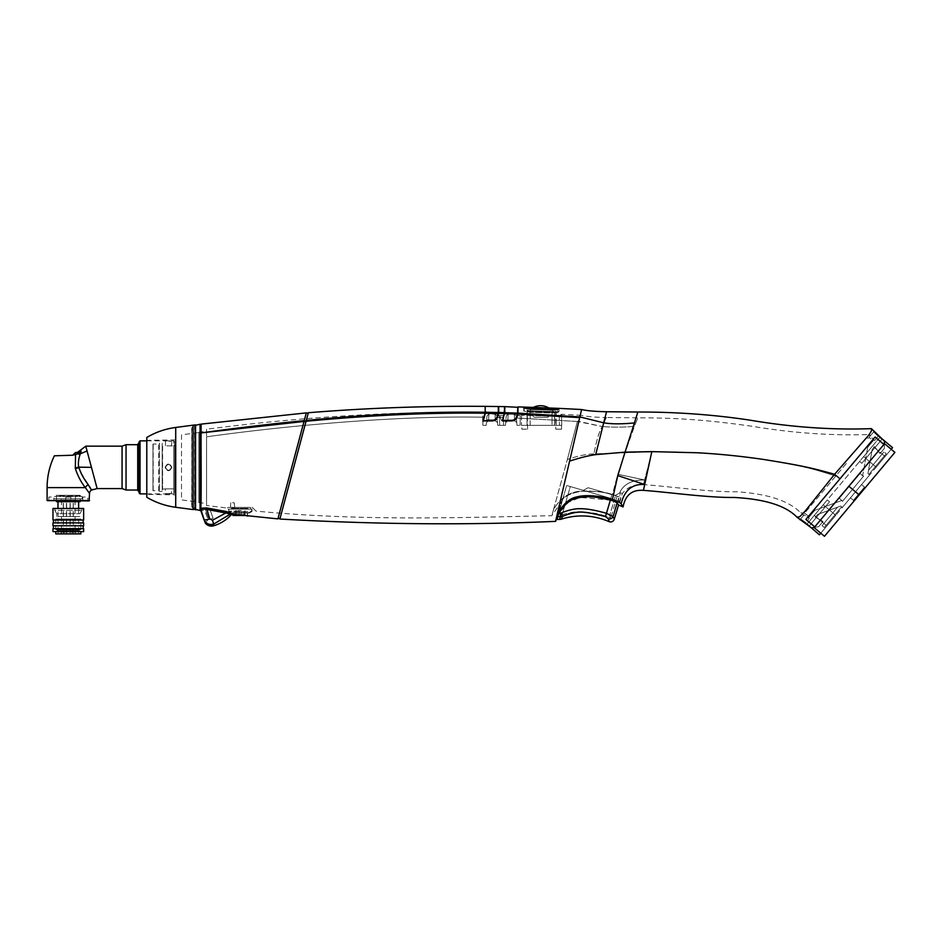 <?xml version="1.0" encoding="UTF-8"?>
<svg xmlns="http://www.w3.org/2000/svg" width="942" height="942" viewBox="0 0 942 942"><rect width="100%" height="100%" fill="white"/><g stroke="black" fill="none" stroke-linecap="round" stroke-linejoin="round"><path stroke-width="0.71" stroke-dasharray="4.71 3.53" d="M516.97 415.575L516.769 416.34C515.78 418.966 514.038 420.309 511.553 420.344L502.863 420.356L504.877 412.62L502.84 420.897L501.497 420.509L502.439 420.509L504.476 412.949L504.865 406.826M517.97 413.35L517.97 407.297L517.111 416.611C516.086 419.39 514.226 420.827 511.518 420.897L508.645 420.897M513.602 420.509L515.203 419.579L511.518 420.897L516.522 418.024L517.97 413.397L517.111 416.611L517.97 413.397L517.97 415.693L517.97 413.397L517.111 416.611C516.086 419.402 514.214 420.838 511.518 420.897L502.345 420.897L511.518 420.897L502.345 420.897L503.64 416.046M503.593 420.897L502.475 420.415L503.735 415.693L499.649 415.693L501.497 420.509L502.463 420.509L501.497 420.509L499.649 415.693L498.695 415.693L498.506 413.467L504.288 413.62M517.605 411.807L517.158 414.869M504.865 412.69L517.57 413.114L517.723 414.303L504.264 413.703M517.794 414.044L579.719 417.6L555.568 521.362M498.553 413.314L497.67 416.611C496.646 419.39 494.785 420.827 492.077 420.897L482.952 420.897L485 413.232C430.6 412.455 370.96 415.139 306.056 421.274L279.868 519.03M308.352 412.726L306.056 421.274M485.189 412.325L485.189 412.255C429.234 411.466 369.605 414.197 306.28 420.438L293.88 466.737M306.762 418.648L306.162 420.897L303.948 421.71L305.997 421.521M485.189 410.759L485.189 406.367M487.673 412.29L485.189 412.408M485 413.232L482.952 420.897L492.077 420.897C494.785 420.815 496.658 419.39 497.67 416.611L498.695 412.525L504.476 412.937L504.476 411.937M485.577 412.255L485.377 413.232L498.082 413.467L498.318 412.219M483.47 420.356L492.101 420.356C494.597 420.309 496.34 418.966 497.317 416.34L498.082 413.467L497.305 417.577L495.633 419.673M485.189 412.149C392.155 411.395 299.273 417.094 206.569 429.234L206.569 436.829C287.911 425.407 399.373 415.422 483.929 417.235L482.681 420.509L482.775 415.693L484.341 415.693L482.952 420.897L492.077 420.897L497.364 417.471L503.228 417.612L502.581 420.791M489.216 420.897L492.077 420.897C494.927 420.756 496.787 419.32 497.67 416.611L498.577 413.197M498.318 408.298L498.695 412.784M498.695 406.532L498.695 412.525M498.695 406.909L498.695 411.548M504.476 412.678L504.476 406.626M504.865 408.251L504.865 407.015M517.605 408.875L517.605 410.406M517.829 413.915L517.97 413.138L579.883 416.929L603.692 422.805L595.697 454.621L625.041 452.16L617.787 475.592L612.43 499.448C606.954 497.282 587.667 493.808 577.022 496.893C567.814 498.283 560.149 508.15 556.816 515.992M517.97 406.92L517.97 413.138M513.154 420.662L511.883 420.886M514.685 420.897L507.762 420.897L507.844 419.932C508.28 412.466 508.28 412.466 507.844 419.932C508.28 412.466 508.28 412.466 507.844 419.932L505.925 419.767L505.677 422.664L507.597 420.897L505.677 422.664L505.442 425.337L497.729 425.337L505.442 425.337L505.925 419.767C506.36 414.786 506.36 414.786 505.925 419.767L507.844 419.932L507.762 420.897L514.685 420.897L514.603 419.932C514.167 412.466 514.167 412.466 514.603 419.932C514.167 412.466 514.167 412.466 514.603 419.932L516.522 419.767C516.086 414.786 516.086 414.786 516.522 419.767L516.769 422.664L514.85 420.897L516.769 422.664L516.522 419.767L514.603 419.932L514.685 420.897M502.993 418.472L503.228 417.612L497.529 417.047M497.176 417.848L496.057 419.308M492.478 420.886L494.727 420.262M493.443 420.733L492.819 420.85M206.569 429.234L206.569 505.501L227.493 508.068L228.164 507.408L252.268 507.408L255.965 511.106C362.152 521.162 456.481 517.664 551.824 515.698L561.55 501.544M553.437 509.905L551.824 515.698L553.437 509.905C559.595 498.636 568.45 492.395 580.001 491.182L599.383 491.583L612.453 494.444L617.752 474.273L625.088 452.737L617.752 474.273L612.453 494.444L615.244 495.433L612.041 494.397C608.155 492.796 599.901 491.642 587.255 490.935C575.715 491.359 567.308 494.338 562.033 499.884L557.205 516.44L562.033 499.884C567.308 494.338 575.715 491.359 587.255 490.935C599.901 491.642 608.155 492.796 612.041 494.397L599.383 491.583L580.001 491.182C568.45 492.395 559.595 498.636 553.437 509.905L567.355 459.543L553.437 509.905M516.758 417.577L517.111 416.611L516.522 418.024L577.375 421.474L567.355 459.543L577.375 421.474L602.279 426.538C599.124 431.707 596.357 440.821 593.99 453.891C596.357 440.821 599.124 431.707 602.279 426.538L578.211 421.262L580.708 415.269L561.55 414.28L559.301 415.763L554.473 416.352L521.621 415.222L521.668 412.796L517.97 412.702M515.663 419.155L511.518 420.897C514.367 420.756 516.228 419.32 517.111 416.611L516.157 418.578M513.767 420.438L513.084 420.685M512.837 420.744L512.224 420.85M503.888 415.128L502.475 420.415M497.164 417.859L496.705 418.589M496.434 418.919L495.763 419.567M495.504 419.779L494.797 420.214M493.278 420.768L492.395 420.886M495.574 420.897L492.077 420.897L495.574 420.897L497.494 422.664L495.574 420.897M483.046 420.509L482.775 425.337L486.154 425.337L486.39 422.664L488.309 420.897L486.39 422.664L488.309 420.897L486.39 422.664L486.649 419.767C487.085 414.786 487.085 414.786 486.649 419.767L495.315 419.932L495.398 420.897L488.486 420.897L488.568 419.932C489.004 412.466 489.004 412.466 488.568 419.932C489.004 412.466 489.004 412.466 488.568 419.932L488.486 420.897L495.398 420.897L495.315 419.932C494.88 412.466 494.88 412.466 495.315 419.932C494.88 412.466 494.88 412.466 495.315 419.932L486.649 419.767L486.154 425.337L482.775 425.337L482.775 415.693L484.341 415.693L483.187 420.791M504.476 412.408L498.695 412.313M497.729 425.337L497.235 419.767C496.799 414.786 496.799 414.786 497.235 419.767L497.729 425.337M498.671 412.867L498.695 415.693L499.649 415.693L501.497 420.509L499.649 415.693L503.735 415.693M206.569 505.501L206.569 436.829C287.911 425.407 399.373 415.422 483.929 417.235L485.189 412.514M227.493 508.068L228.164 507.408L252.268 507.408L255.965 511.106M516.522 418.024L577.375 421.474L578.211 421.262L580.708 415.269C587.007 416.611 595.568 417.353 606.401 417.518L602.279 426.538L606.401 417.518L637.816 417.812L634.437 426.326C624.099 427.338 613.383 427.421 602.279 426.538C613.383 427.421 624.099 427.338 634.437 426.326L637.816 417.812C680.501 417.812 711.398 420.521 752.375 426.314C792.387 433.037 831.386 435.781 869.395 434.509L870.62 435.545L870.161 436.099L870.62 435.545M484.8 413.997L485.377 413.232M206.569 431.177L206.569 503.57L206.569 431.177L198.856 432.19L198.856 502.545L206.569 503.57M198.856 432.19L198.856 502.545M198.856 432.555L198.856 502.18L198.856 432.555L181.5 434.839L181.5 499.896L198.856 502.18M181.5 434.839L181.5 499.896M499.649 425.337L503.511 425.337L499.649 425.337L499.484 415.693L503.676 415.693L499.484 415.693L499.649 425.337M505.677 422.664L507.597 420.897L505.677 422.664M520.114 425.337L520.29 415.693L517.97 415.693L520.29 415.693L520.114 425.337L517.005 425.337L516.769 422.664L514.85 420.897L516.769 422.664L517.005 425.337L520.114 425.337M516.887 417.271L515.086 419.673M594.002 453.903C586.242 454.091 577.364 455.975 567.355 459.543C577.364 455.975 586.242 454.091 594.002 453.903L625.088 452.737L634.437 426.326L625.088 452.737L594.002 453.903M521.668 412.796L521.621 415.222L554.473 416.352L559.301 415.763L561.55 414.28L561.738 425.337L521.444 425.337L561.738 425.337L561.55 414.28L561.738 425.337M521.621 415.222L521.444 425.337L521.621 415.222M527.037 425.337L521.833 425.337L527.037 425.337L527.037 410.076L527.037 425.337L527.037 410.076L527.037 410.995L530.169 411.524L527.037 410.995L527.037 425.337L527.037 410.076L527.037 425.337L527.037 410.076L527.037 425.337L552.059 425.337L552.059 412.207L530.169 411.524L554.567 411.995L552.059 412.207L552.059 425.337L561.55 425.337L556.133 425.337L556.133 411.148L554.567 411.995L555.768 411.124L556.133 425.337L527.037 425.337M521.833 429.187L527.614 429.187L521.833 429.187L521.833 425.337M527.614 429.187L527.19 410.076L534.361 417.33L547.855 417.33L554.143 411.053C555.509 411.866 527.885 411.006 527.19 410.076C527.885 411.006 555.509 411.854 554.143 411.053L555.768 411.124L555.768 429.187L561.55 429.187L555.768 429.187M561.55 429.187L561.55 425.337M534.361 417.33L547.855 417.33M873.882 431.66L870.161 436.099L873.941 439.855L867.664 447.332L873.941 439.855L867.664 447.332L862.695 475.463L867.664 447.332L862.695 475.463L863.578 476.193L862.695 475.463L863.578 476.193L842.501 501.309L863.449 476.346L860.058 473.496L839.228 498.306L842.631 501.156L863.449 476.346L842.631 501.156L839.228 498.306L842.631 501.156L863.578 476.193L842.501 501.309L841.63 500.567L814.783 510.34L841.63 500.567L842.501 501.309L841.63 500.567L814.783 510.34L809.26 516.923L804.951 513.296L809.26 516.923L808.507 517.817L814.783 510.34L808.507 517.817L814.783 510.34L841.63 500.567L842.631 501.156L863.578 476.193L862.695 475.463L867.664 447.332L873.175 440.75L869.548 437.712L869.395 434.509L869.548 437.712L867.5 438.218L869.548 437.712L873.175 440.75L873.941 439.843L870.161 436.099L874.341 431.118M846.293 463.499L804.868 512.86L846.293 463.499M651.946 451.901C678.676 451.395 724.433 453.29 767.954 460.238C808.589 467.02 813.947 469.352 835.684 476.004C813.947 469.352 808.589 467.02 767.954 460.238C724.433 453.29 678.676 451.395 651.946 451.901L625.088 452.737L651.946 451.901L644.599 479.949L617.752 474.273L644.599 479.949C631.729 479.914 623.38 484.27 619.565 493.019C623.38 484.27 631.729 479.914 644.599 479.949L651.946 451.901M619.577 493.019L615.244 495.433L619.577 493.019M610.381 500.072L612.041 494.397L610.381 500.072L611.959 494.68L588.079 487.72L583.298 490.335L566.637 485.483L558.688 513.673L568.391 502.263L580.166 497.447L610.381 500.072C614.054 501.12 616.398 502.227 617.434 503.405L618.929 505.218L622.391 493.361C627.937 486.837 634.943 483.917 643.433 484.588C670.751 486.614 708.419 491.995 736.585 491.795C767.471 493.726 788.843 500.732 800.688 512.789L803.691 515.309L804.162 514.756L803.691 515.309M623.062 506.902L621.131 503.888C620.378 502.663 617.481 501.179 612.43 499.448M643.421 490.37L644.599 484.494C632.235 483.764 624.416 490.229 621.131 503.888M581.603 409.523L579.883 416.929M606.542 411.736L603.692 422.805C611.276 424.112 621.52 424.159 634.425 422.923L625.041 452.16L651.817 451.618L697.21 452.761C718.711 453.914 740.848 456.152 763.632 459.46C804.315 466.007 812.97 468.304 834.588 474.285L805.492 510.67C796.873 520.302 799.334 515.945 797.132 517.24L797.026 517.264M523.752 407.968L524.141 411.089L530.405 412.219L552.353 412.937L559.43 411.477L557.758 412.478L552.389 413.02L530.44 412.29L523.752 411.077L523.752 410.159L523.752 411.077L530.44 412.29L557.758 412.478L559.43 411.477L559.43 408.392L557.758 409.346L552.389 409.864L530.44 409.146L523.752 407.968L523.752 411.077L523.752 407.968M557.122 409.429L559.042 408.369L559.042 411.454L557.381 412.443L552.353 412.937L530.405 412.219L524.141 411.089L524.141 410.17M524.141 408.263L524.141 411.089M524.141 407.98L530.405 409.075L530.405 412.219L530.405 409.146M552.389 409.864L552.389 413.02L552.353 409.794L557.099 409.44M546.996 408.004L545.359 408.039M544.217 408.039L541.414 407.98M539.919 407.921L533.408 407.368M532.43 407.945L552.613 408.216L529.545 407.403L532.43 407.945L532.466 408.887L552.389 409.181L532.466 408.887M533.596 407.839L533.561 408.781M552.613 408.216L552.389 409.181M550.846 408.11L550.929 409.087M534.75 407.745L534.514 408.71M535.904 407.674L535.609 408.64M529.545 407.403L529.851 408.381M531.382 407.38L531.3 408.357L552.377 409.24L531.3 408.357M529.616 407.356L529.84 408.333M547.479 408.239L547.714 409.228M546.313 408.074L546.619 409.063M552.683 408.263L552.377 409.24M549.787 408.663L549.763 409.593M548.633 408.439L548.668 409.381M651.817 451.618L644.599 484.494L617.787 475.592M839.981 478.819L805.893 519.442L814.759 526.872L883.937 444.424L875.071 436.994L839.981 478.819L834.588 474.285L867.994 436.064C874.023 428.08 870.42 430.659 871.385 428.634M637.84 412.019L634.425 422.923M848.848 486.249L859.186 494.927L894.9 452.36L884.408 443.552L884.408 441.068L878.403 436.028L874.671 440.467L873.929 439.855L874.671 440.467L878.403 436.028M884.408 441.068L884.408 448.368L884.408 443.552L884.408 448.368L880.063 453.538L874.506 446.673L872.186 449.44L867.923 473.555L869.631 474.98L842.36 507.479L840.664 506.054L817.644 514.426L815.325 517.193L823.049 521.479L815.325 517.193L823.049 521.479L815.325 517.193L817.644 514.426L815.325 517.193L817.644 514.426L837.579 507.173L822.06 525.66L837.579 507.173L822.06 525.66L837.579 507.173L840.664 506.054L817.644 514.426L840.664 506.054L842.36 507.479L840.664 506.054L841.618 506.855L824.285 527.52L841.618 506.855L824.285 527.52L822.06 525.66L824.285 527.52L841.618 506.855L842.36 507.479L869.631 474.98L842.36 507.479L869.631 474.98L867.923 473.555L872.186 449.44L874.506 446.673L872.186 449.44L874.506 446.673L880.063 453.538L874.506 446.673L880.063 453.538L884.408 448.368L884.408 441.068M859.186 494.927L824.474 536.292L813.982 527.485L811.533 527.92L818.716 526.649L823.049 521.479L818.716 526.649L823.049 521.479L818.716 526.649L811.533 527.92L805.528 522.881L809.249 518.441L804.162 514.756L800.429 519.195L804.162 514.756L808.519 517.829L809.249 518.441L805.528 522.881M863.449 476.346L860.058 473.496L839.228 498.306L842.631 501.156L863.449 476.346L860.058 473.496L839.228 498.306L860.058 473.496L863.449 476.346M879.875 437.265L827.323 499.896L829.537 501.756L809.084 526.131L819.434 534.809L892.557 447.65L882.218 438.984L861.765 463.346L882.218 438.984L880.005 437.123L859.551 461.486L861.765 463.346L882.089 439.125M809.084 526.131L829.537 501.756L809.084 526.131L806.87 524.27L823.237 504.771L835.789 515.309L826.864 525.942L814.312 515.404L823.237 504.771L835.789 515.309L819.434 534.809L806.87 524.27L814.312 515.404L826.864 525.942L819.434 534.809L806.87 524.27L827.323 499.896L829.537 501.756L809.213 525.977M882.218 438.984L861.765 463.346L859.551 461.486L861.765 463.346L859.551 461.486L807 524.117M880.005 437.123L863.637 456.623L876.201 467.15L885.115 456.517L872.563 445.978L863.637 456.623L876.201 467.15L892.557 447.65L885.115 456.517L872.563 445.978L880.005 437.123L892.557 447.65L880.005 437.123M827.323 499.896L829.537 501.756L827.323 499.896M820.776 533.196L891.203 449.263M850.414 497.871L861.565 484.577L850.414 497.871L861.565 484.577L850.414 497.871L853.417 500.308L864.485 487.108L853.417 500.308L864.485 487.108L853.417 500.308L850.414 497.871M861.565 484.577L864.485 487.108L861.565 484.577M804.951 513.296L800.853 512.813L804.951 513.296M643.433 484.588L644.599 479.949L643.433 484.588M622.391 493.361L620.495 492.878L622.391 493.361M875.071 436.994L805.893 519.442L875.024 437.053M814.759 526.872L883.937 444.424L814.759 526.872M824.474 536.292L894.9 452.36L824.474 536.292M868.889 474.356L869.631 474.98L868.889 474.356L886.234 453.691L884.008 451.83L868.5 470.329L872.186 449.44L868.5 470.329L884.008 451.83L886.234 453.691L868.889 474.356L867.923 473.555L868.5 470.329L884.008 451.83L868.5 470.329L867.923 473.555L868.889 474.356L886.234 453.691L868.889 474.356M813.982 527.485L818.716 526.649L813.982 527.485M880.063 453.538L884.408 448.368L880.063 453.538M503.511 425.337L503.676 415.693L503.511 425.337M250.525 507.408L229.895 507.408L250.525 507.408L250.525 509.139L229.895 509.139L229.895 507.408M250.525 509.139L229.895 509.139M230.861 509.139L248.311 509.139L230.861 509.139L247.923 508.751L231.155 508.751L232.215 507.785L230.861 509.139M232.121 508.362L247.923 508.362L232.121 508.362M232.497 502.781L234.24 502.781L232.497 502.781M498.636 412.973L489.958 412.337M489.64 412.325L488.992 412.313M304.113 421.098L293.28 461.521M303.948 421.71L298.002 443.906M297.978 443.965L296.306 450.229M295.505 453.208L294.74 456.046M201.117 424.112L201.093 432.92L304.007 421.463L277.914 518.877M304.007 421.463L306.315 412.89M200.776 424.489L201.093 432.92C200.952 451.854 201.541 499.99 200.776 508.221L200.776 498.754M232.615 514.473L226.48 511.565L206.534 507.915L200.776 508.221L205.238 522.998L208.83 518.842L205.862 510.694L204.956 511.023L207.923 519.172L204.956 511.023L200.776 509.905M233.074 512.613L249.112 512.613L233.074 512.613L233.074 514.497L247.346 515.498L233.074 515.498M247.534 516.075L247.534 512.99L232.886 512.99L232.886 514.497M247.534 512.99L232.886 512.99M231.073 512.99L249.347 512.99L231.073 512.99L228.447 511.482L228.447 509.139L251.973 509.139L228.447 509.139M249.347 512.99L251.973 511.482L228.447 511.482L251.973 511.482L251.973 509.139M240.21 509.139L228.835 509.139L240.21 509.139M240.21 511.176L228.835 511.176L240.21 511.176M240.21 512.613L247.346 512.613L240.21 512.613M236.36 515.498L236.36 514.532L239.244 514.532L238.279 515.498L239.244 514.532L234.428 515.498L238.279 515.498L239.244 514.532L241.176 514.532L242.141 515.498L238.279 515.498L245.992 515.498L244.072 515.498L244.072 514.532L245.038 514.532L241.176 514.532L241.176 510.682L236.36 510.682L241.176 510.682L241.176 514.532L244.072 514.532L244.072 510.682L245.038 510.682L244.072 510.682L244.072 515.498M242.141 515.498L241.176 514.532L242.141 515.498L241.176 514.532L239.244 514.532L239.244 510.682L239.244 514.532L239.244 510.682L239.244 514.532L238.279 515.498M241.176 514.532L241.176 510.682L241.176 514.532M236.36 510.682L235.394 510.682L236.36 510.682L236.36 514.532L236.36 510.682M231.85 513.555A1.931 1.86 143 0 0 230.366 514.061L206.345 509.363C203.201 508.821 201.458 509.222 201.117 510.588M230.978 515.074L230.366 514.061L213.752 524.07C209.348 525.224 206.062 523.74 203.931 519.595A5.782 1.331 159.9 0 0 209.725 518.807L212.445 520.255L213.599 525.801M226.48 511.565L225.833 512.966L212.445 520.267M206.534 507.915L209.725 518.807M200.776 510.482L200.776 502.804M200.776 505.854L200.776 507.067M200.776 497.176L200.776 509.151M208.83 518.842L205.862 510.694M209.124 519.654L205.556 509.869L209.548 508.421L213.104 518.206L209.124 519.654L205.556 509.869L209.548 508.421L213.104 518.206L209.124 519.654M201.093 432.92C235.924 428.057 270.307 423.971 304.231 420.638M200.281 426.161L200.728 509.139L200.281 426.161M200.728 509.916L200.728 424.818M195.041 509.316L195.041 425.419M195.041 508.539L195.041 426.196L195.041 508.539L195.7 507.973L195.7 426.773L195.7 507.973L195.7 426.773L195.041 426.196M195.041 426.432L195.653 426.773L195.653 507.962L195.041 508.303M194.994 509.151L193.404 509.222L192.863 507.785L195.018 508.362L194.994 426.196M194.994 508.492L194.994 425.36M193.063 426.043L192.863 507.785A1.448 1.448 0 0 0 191.815 507.09L191.638 427.668A1.637 1.637 0 0 0 193.063 426.043L193.063 508.904M193.063 425.172L193.063 509.563M146.787 437.477L146.787 497.258M146.787 440.373L146.787 494.362L146.787 440.373L175.718 439.867L175.718 494.868L146.787 494.362M175.718 433.155L175.718 501.591L175.718 433.155A3.862 3.862 0 0 1 175.907 431.942L175.907 502.793L175.907 431.942M175.718 494.868L175.718 439.867M175.718 501.591A3.862 3.862 0 0 0 175.907 502.793M193.063 426.22L193.063 508.35L193.063 426.22A1.448 1.448 0 0 1 191.815 427.644L191.638 507.067A1.637 1.637 0 0 1 193.063 508.692M561.491 519.113L562.421 516.404L561.079 513.001C568.32 510.128 574.208 508.727 578.753 508.774C584.782 508.327 594.037 509.846 606.518 513.331L611.959 494.68L588.079 487.72L583.298 490.335L566.637 485.483L557.817 516.722L565.047 515.38M611.959 494.68L588.079 487.72L583.298 490.335L570.334 486.567L562.857 512.212C576.504 507.397 582.109 506.902 606.554 513.237L611.959 494.68L588.079 487.72L583.298 490.335L570.334 486.567L562.857 512.212C576.504 507.397 582.109 506.902 606.554 513.237L611.959 494.68L620.849 497.27L611.959 494.68M602.091 515.568L605.482 516.581L608.344 518.912A3.862 3.415 157.7 0 0 613.065 516.581L614.29 519.183M608.556 519.56L608.779 520.267M567.414 514.532L569.51 513.849M574.738 512.648L576.48 512.413M577.634 512.307L583.863 512.307M584.829 512.389L595.073 513.873M605.482 516.581L606.518 513.331L613.065 516.581L618.988 496.728L617.917 500.426L619.765 500.967L617.917 500.426L617.116 503.087M559.619 519.431L560.396 513.131L561.079 513.001M609.686 515.557L606.554 513.237L609.686 515.557L610.746 518.124C595.132 511.435 578.906 510.34 562.091 514.85L562.857 512.212L562.091 514.85C564.187 513.908 574.938 511.459 576.951 511.836C582.003 511.365 598.735 513.308 610.746 518.124L609.686 515.557L615.479 495.704L609.686 515.557M79.882 516.534L56.744 516.534L79.882 516.534L79.882 513.708L81.813 510.364L81.813 508.445L54.813 508.445L81.813 508.445M57.992 516.534L78.622 516.534L57.992 516.534L57.992 508.445M56.744 516.534L56.744 513.708L79.882 513.708L56.744 513.708L54.813 510.364L81.813 510.364L54.813 510.364L54.813 508.445M52.976 508.445L83.638 508.445M52.976 520.008L83.638 520.008M53.459 520.008L83.155 520.008L53.459 520.008M53.459 522.904L83.155 522.904L53.459 522.904M83.638 522.904L52.976 522.904M52.976 525.789L83.638 525.789M53.459 525.789L83.155 525.789L53.459 525.789M53.459 528.686L83.155 528.686L53.459 528.686M83.638 528.686L52.976 528.686M52.976 531.582L83.638 531.582M55.778 531.582L80.847 531.582L55.778 531.582M55.778 533.89L80.847 533.89M57.945 533.89L78.681 533.89L57.945 533.89L57.945 531.194L78.681 531.194L78.681 533.89M57.945 531.194L78.681 531.194M57.803 531.194L78.822 531.194L57.803 531.194A0.777 0.777 0 0 1 57.026 530.417L79.587 530.417L57.026 530.417L57.026 529.651L79.587 529.651L79.587 530.417A0.777 0.777 0 0 1 78.822 531.194M57.026 529.651L79.587 529.651M55.778 529.651L80.847 529.651L55.778 529.651L55.778 519.042L80.847 519.042L80.847 529.651M55.778 519.042L80.847 519.042M57.992 519.042L78.622 519.042L57.992 519.042L57.992 529.651L78.622 529.651L57.992 529.651M78.622 519.042L78.622 529.651M59.052 529.651L77.562 529.651L59.052 529.651L59.052 531.959L77.562 531.959L77.562 529.651M59.052 531.959L77.562 531.959M57.992 531.959L78.622 531.959L57.992 531.959L57.992 533.502L78.622 533.502L58.38 533.89L78.245 533.89L78.622 531.959M78.245 533.89L58.38 533.89M68.307 533.89L76.019 533.89L68.307 533.89M73.205 532.677L68.307 531.512L70.214 532.677C71.828 530.558 73.441 530.558 75.066 532.677L74.653 531.512L73.205 532.677L73.205 500.143L75.113 500.143L61.501 500.143L73.205 500.143M75.066 500.143L75.113 532.713M68.307 531.512L66.399 532.677C64.786 530.558 63.173 530.558 61.56 532.677L61.972 531.512L63.279 532.677L68.307 531.512M61.171 500.143L75.442 500.143L61.171 500.143L61.171 495.327L75.442 495.327L61.171 495.327M75.442 495.327L75.442 500.143M61.56 500.143L61.501 532.713M78.622 508.445L78.622 516.534M57.992 501.686L78.622 501.686L57.992 501.686M56.449 501.686L80.164 501.686M56.897 495.327L79.729 495.327L56.897 495.327L56.449 496.104L80.164 496.104L80.164 500.92M79.729 495.327L80.164 496.104L56.449 496.104L56.449 500.92M56.261 495.327L80.364 495.327L56.261 495.327L56.261 496.481L80.364 496.481L80.364 495.327M56.261 496.481L80.364 496.481M54.424 496.481L82.189 496.481L54.424 496.481L54.424 498.801L82.189 498.801L82.189 496.481M54.424 498.801L82.189 498.801M56.261 498.801L80.364 498.801L56.261 498.801L56.261 500.92L80.364 500.92L80.364 498.801M56.261 500.92L80.364 500.92M47.489 500.92L89.137 500.92M70.815 500.92L65.799 500.92L70.815 500.92L65.799 500.92L70.815 500.92L70.815 497.058L65.799 497.058L70.815 497.058L65.799 497.058L70.815 497.058L70.815 500.92M87.783 500.92L82.766 500.92L87.783 500.92L87.783 497.058L82.766 497.058L87.783 497.058M53.847 500.92L48.831 500.92L53.847 500.92L53.847 497.058L48.831 497.058L53.847 497.058M47.1 500.532L89.525 500.532M88.819 492.489L86.97 490.005M86.746 489.687L85.322 487.615C81.024 482.104 77.703 475.745 75.348 468.527A3.862 0.707 -13.9 0 0 78.834 467.621L91.445 467.373L85.769 446.155M91.433 490.099L90.974 488.992M89.596 486.731L87.724 483.952M97.132 488.58L91.445 467.373L78.704 467.138C77.974 463.535 78.492 459.095 80.258 453.808L80.306 453.679M84.65 479.407L78.704 467.138A3.862 0.824 -11.1 0 1 75.207 467.868L75.537 454.645L73.323 454.645L74.818 453.149A3.862 2.084 -90 0 1 75.537 454.645L77.362 453.95A3.862 2.461 15.7 0 0 80.258 453.808L87.064 451.006M75.348 468.527L75.207 467.868M54.365 455.798L72.734 455.233M75.442 452.525L76.961 452.525L75.442 452.525L76.961 452.525L77.362 453.95M81.118 451.336L76.655 452.525M77.138 452.525L76.172 452.525M78.657 452.525L76.29 452.525M77.232 452.525L77.515 453.903L81.153 451.206L79.069 451.147M122.071 488.58L122.071 446.155M137.732 467.373L137.732 444.706L137.732 467.373M126.04 490.028L126.04 444.706M137.732 490.511L137.732 444.235M139.075 443.27L139.075 491.477M139.075 491.665L139.075 443.07M138.686 491.477L138.686 443.27M139.075 492.913L139.075 441.822M146.787 440.856L173.787 440.856L173.787 493.879L173.787 440.856L174.753 441.822L174.753 492.913L174.753 441.822M146.787 493.879L173.787 493.879L174.753 492.913M162.212 489.251L165.498 488.863L165.109 493.879L171.856 493.879L165.498 493.49L171.468 493.49L171.468 488.863L165.498 488.863L173.787 488.863L174.753 489.828L174.753 444.907L173.787 445.872L173.787 488.863L173.787 445.872L171.468 445.872L171.856 440.856L165.109 440.856L171.468 441.245L165.498 441.245L165.498 445.872L162.601 445.872L162.601 488.863L162.212 445.484L162.212 489.251L162.212 445.484M171.856 467.373C169.607 471.801 167.358 471.801 165.109 467.373C167.358 462.946 169.607 462.946 171.856 467.373C169.607 462.946 167.358 462.946 165.109 467.373C167.358 471.801 169.607 471.801 171.856 467.373L171.468 467.373C169.478 471.224 167.488 471.224 165.498 467.373C167.488 463.511 169.478 463.511 171.468 467.373C169.478 463.511 167.488 463.511 165.498 467.373C167.488 471.224 169.478 471.224 171.468 467.373C169.478 471.224 167.488 471.224 165.498 467.373C167.488 463.511 169.478 463.511 171.468 467.373C169.478 463.511 167.488 463.511 165.498 467.373C167.488 471.224 169.478 471.224 171.468 467.373L171.856 467.373M140.04 493.879L140.04 440.856M171.468 445.872L165.498 445.872L171.468 445.872M162.212 443.27L162.212 491.477L162.212 443.27L159.328 443.27L159.328 491.477L159.328 443.27M162.212 491.477L159.328 491.477M159.328 443.458L159.328 491.277M152.957 490.7L152.957 444.035L152.957 490.7L158.739 490.7L158.739 444.035L152.957 444.035L152.957 490.7M153.157 490.511L153.157 444.235M174.753 444.907L174.753 489.828M65.799 500.92L65.799 497.058L65.799 500.92M82.766 500.92L82.766 497.058M48.831 500.92L48.831 497.058M495.315 419.932L497.235 419.767L495.315 419.932M554.473 416.352L554.485 425.337L554.473 416.352M559.301 415.763L559.454 425.337L559.301 415.763M530.169 425.337L530.169 411.524L530.169 425.337M554.567 425.337L554.567 411.995L554.567 425.337M617.434 503.405L620.495 492.878L617.434 503.405M530.44 409.146L530.44 412.29L530.44 409.146M557.758 409.346L557.758 412.478L557.758 409.346M559.042 408.369L559.042 411.454M595.697 454.621C588.444 455.622 579.742 457.8 569.592 461.133M234.24 508.362L233.934 509.139L234.228 508.362M232.497 507.785L234.24 507.785L232.497 507.785M200.081 510.493L200.081 424.241M195.547 509.893L195.547 424.842M194.558 424.972L194.558 509.434M193.404 509.222L193.404 425.125M175.718 427.456L175.718 507.279M610.875 498.377L583.298 490.335L610.875 498.377M558.995 513.131L560.396 513.131M66.588 532.677L66.588 500.143M73.335 532.677L73.335 500.143M70.214 532.677L70.214 500.143M66.399 532.677L66.399 500.143M63.279 532.677L63.279 500.143M63.42 532.677L63.42 500.143M70.038 532.677L70.038 500.143M47.1 487.615L85.322 487.615A3.862 2.461 -38.2 0 1 88.336 484.847M496.905 415.905L494.986 414.15L488.898 414.15L486.979 415.905M516.181 415.905L514.261 414.15L508.185 414.15L506.266 415.905M230.766 502.781L230.378 509.139M247.923 508.362L248.311 509.139M234.24 502.781L234.817 508.362M231.32 512.613L228.835 511.176L228.835 509.139M249.112 512.613L251.585 511.176L251.585 509.139M247.346 512.613L247.346 515.498M235.394 510.682L235.394 514.532L234.428 515.498M245.038 510.682L245.038 514.532L245.992 515.498M620.849 497.27L618.611 504.818M617.14 496.187L610.746 518.124M74.653 531.512L76.019 533.89M61.972 531.512L60.594 533.89"/><path stroke-width="1.41" d="M517.605 408.875L517.97 413.35L516.769 416.34C515.78 418.966 514.049 420.309 511.553 420.344L502.863 420.356L505.748 420.897L503.593 420.897M517.794 414.044L517.111 416.611L517.794 414.044L579.719 417.6L555.568 521.362C468.033 525.247 376.129 524.47 279.868 519.03L306.056 421.274C370.96 415.139 430.6 412.455 485 413.232L482.952 420.897L489.216 420.897M517.97 412.313L517.111 416.611C516.086 419.402 514.214 420.838 511.518 420.897L502.345 420.897L504.288 413.62L498.506 413.467L497.67 416.611C496.646 419.39 494.785 420.827 492.077 420.897L482.952 420.897M306.28 420.438C369.605 414.197 429.234 411.466 485.189 412.255L485.189 406.367C426.173 405.849 367.215 407.968 308.352 412.726L306.056 421.274M304.007 421.463L277.914 518.877L245.073 515.498L233.074 515.498L231.85 513.555L226.48 511.565L206.534 507.915L200.776 508.221L201.093 432.92C200.952 451.854 201.541 499.99 200.776 508.221L201.117 424.112L201.093 432.92L304.007 421.463L306.315 412.89L308.222 413.22L296.765 455.952M296.754 455.999L293.88 466.737M308.222 413.22L306.762 418.648M485.189 410.759L485 413.232M485.589 411.536L485.566 412.255M485.577 406.367L498.306 406.52L498.318 412.372L504.476 412.678L504.288 413.62M484.8 413.997L483.47 420.356L485.577 412.255L498.283 412.514L497.317 416.34C496.352 418.966 494.609 420.297 492.101 420.356M504.476 412.678L504.476 406.626L498.695 406.532L498.695 412.525M498.695 411.548L497.529 417.047M517.97 407.297L504.865 406.626L503.888 415.128M504.488 412.89L504.865 408.251M504.476 407.015L504.877 412.62L503.228 417.612M517.605 410.406L517.605 411.807M524.141 407.085L559.042 408.369L552.353 409.794L530.405 409.075L524.141 407.992L524.141 407.085L524.141 408.263L523.752 407.074L517.97 406.92L517.97 413.138L579.883 416.929L603.692 422.805L595.697 454.621L625.041 452.16L617.787 475.592L644.599 484.494C632.235 483.764 624.416 490.229 621.131 503.888C620.378 502.663 617.481 501.179 612.43 499.448L617.787 475.592M504.865 412.69L517.57 413.114L516.97 417.059M515.203 419.579L512.742 420.768M513.154 420.662L508.645 420.897M483.069 420.509L483.929 417.235M504.264 413.703L517.382 414.033M516.758 417.577L515.663 419.155M516.887 417.271L516.769 416.34M555.568 521.362L557.205 516.44C563.363 504.771 570.664 498.506 579.095 497.647C584.864 496.564 591.364 496.552 598.582 497.623L610.381 500.072C614.054 501.12 616.398 502.227 617.434 503.405L618.929 505.218L623.062 506.902L621.131 503.888M556.816 515.992C560.149 508.15 567.814 498.283 577.022 496.893C587.667 493.808 606.954 497.282 612.43 499.448M556.145 520.078L558.688 513.673M643.421 490.37L651.817 451.618L697.21 452.761C718.711 453.914 740.848 456.152 763.632 459.46C804.315 466.007 812.97 468.304 834.588 474.285L805.492 510.67C796.873 520.302 799.334 515.945 797.132 517.24L797.026 517.264C786.017 505.736 765.104 499.13 734.289 497.458C707.277 497.8 668.255 492.124 643.421 490.37C632.176 489.51 625.382 495.021 623.062 506.902M559.042 408.369L581.603 409.523L579.883 416.929M581.603 409.523C587.007 410.794 595.32 411.524 606.542 411.736L603.692 422.805C611.276 424.112 621.52 424.159 634.425 422.923L625.041 452.16L651.817 451.618M559.43 408.392L557.758 409.346L552.389 409.864L530.44 409.146L523.752 407.968M552.353 409.864L530.405 409.146M531.382 407.38L552.683 408.263L529.616 407.356L531.382 407.38L531.3 408.357M533.408 407.368A16.285 16.285 0 0 1 548.821 407.933L546.996 408.004M545.359 408.039L544.217 408.039M541.414 407.98L539.919 407.921M547.479 408.239L547.714 409.228M606.542 411.736L637.84 412.019C676.144 411.96 713.353 414.645 749.479 420.073C791.445 427.221 832.092 430.082 871.385 428.634C870.42 430.659 874.023 428.08 867.994 436.064L834.588 474.285L839.981 478.819L805.893 519.442L814.759 526.872L883.937 444.424L875.071 436.994L839.981 478.819M637.84 412.019L634.425 422.923M848.848 486.249L859.186 494.927L894.9 452.36L884.408 443.552L884.408 441.068L871.385 428.634M878.403 436.028L873.882 431.66M807 524.117L819.434 534.809L820.776 533.196M882.089 439.125L879.875 437.265M891.203 449.263L892.557 447.65L882.218 438.984M859.186 494.927L824.474 536.292L813.982 527.485L811.533 527.92L797.026 517.264M799.982 519.737L800.429 519.195L805.528 522.881M484.977 413.303L485.189 412.525M483.47 420.356L483.635 418.342M488.992 412.313L487.673 412.29M498.318 412.219L498.318 408.298M485.377 413.232L498.436 413.738M279.986 518.559L278.031 518.406M303.948 421.71L305.997 421.521M296.306 450.229L295.505 453.208M294.74 456.046L293.28 461.521M232.886 514.497C232.415 513.826 248.005 515.533 247.534 516.075M244.072 515.498L242.141 515.498M238.279 515.498L236.36 515.498M232.615 514.473A1.931 1.931 98.8 0 0 230.978 515.074L230.366 514.061L225.833 512.966L206.345 509.363C203.201 508.821 201.458 509.222 201.117 510.588L200.776 507.067M231.85 513.555A1.931 1.86 -37 0 0 230.366 514.061L213.752 524.07L213.599 525.801A7.713 7.713 -8.7 0 1 205.238 522.998L200.728 509.139M200.776 502.804L200.776 504.135M200.776 504.677L200.776 505.854M200.776 498.754L200.776 497.176M200.776 510.482L203.931 519.595A5.782 1.331 -20.1 0 0 209.725 518.807L212.445 520.255L213.752 524.07C209.348 525.224 206.062 523.74 203.931 519.595L201.117 510.588M206.534 507.915L209.725 518.807M226.48 511.565L225.833 512.966L212.445 520.267M230.978 515.074C226.151 520.22 220.357 523.799 213.599 525.801L207.676 525.141M201.093 432.92C235.924 428.057 270.307 423.971 304.231 420.638M201.117 424.112L306.315 412.89M200.081 424.241L200.728 424.818L200.728 509.916L200.081 510.493L195.041 509.316L195.041 425.419L200.081 424.241L200.081 510.493M195.041 508.303L195.041 426.432M194.994 509.151L194.994 508.492M193.063 425.513L193.063 508.904M193.404 509.222L194.558 509.434M193.063 425.172L193.063 509.563L175.718 507.279A75.996 75.996 0 0 1 146.787 497.258L146.787 437.477A75.996 75.996 0 0 1 175.718 427.456L193.063 425.172M304.113 421.098L306.162 420.897M609.18 521.479L608.344 518.912A3.862 3.415 -22.3 0 0 613.065 516.581L606.518 513.331C595.556 510.199 586.972 508.668 580.767 508.739C575.562 508.421 569.003 509.846 561.079 513.001L558.83 513.131L557.063 519.431L557.817 516.722L560.408 516.722L559.619 519.431L557.063 519.431M608.332 518.877L605.482 516.581C580.425 510.399 577.658 510.776 562.421 516.404L561.491 519.113A5.782 5.782 -120.5 0 1 559.619 519.431L561.491 519.113L559.619 519.431M561.079 513.001L562.421 516.404L560.408 516.722L560.396 513.131M613.984 518.524L614.29 519.183A3.862 3.862 34.7 0 1 609.238 521.68C593.472 515.003 577.552 514.155 561.491 519.113M618.611 504.818L614.29 519.183L613.419 517.335M608.344 518.912L608.556 519.56M565.047 515.38L567.414 514.532M569.51 513.849L574.738 512.648M576.48 512.413L577.634 512.307M583.863 512.307L584.829 512.389M595.073 513.873L602.091 515.568M68.307 508.445L52.976 508.445L52.976 520.008L83.638 520.008L83.638 508.445L68.307 508.445M83.155 520.008L83.155 522.904M53.459 520.008L53.459 522.904M52.976 522.904L83.638 522.904L83.638 525.789L52.976 525.789L52.976 522.904M83.155 525.789L83.155 528.686M53.459 525.789L53.459 528.686M52.976 528.686L83.638 528.686L83.638 531.582L52.976 531.582L52.976 528.686M80.847 531.582L80.847 533.89L55.778 533.89L55.778 531.582M78.622 501.686L78.622 508.445M57.992 501.686L57.992 508.445M56.449 500.92L56.449 501.686L80.164 501.686L80.164 500.92M97.132 488.58L85.769 446.155L78.056 451.995A3.862 3.862 90 0 1 76.114 452.525L77.232 452.525L75.442 452.525L77.232 452.525L75.442 452.525L76.961 452.525L77.515 453.903L72.734 455.233L74.818 453.149A3.862 2.084 90 0 1 75.537 454.645L75.348 468.527C77.703 475.745 81.024 482.104 85.322 487.615L47.1 487.615L47.1 500.532L89.137 500.92L89.525 493.431A3.862 3.862 177 0 1 91.433 490.099L97.132 488.58L122.071 488.58L122.071 446.155L126.04 444.706L126.04 490.028L137.732 490.028M47.1 500.532L89.525 500.532M75.348 468.527A3.862 0.707 166.1 0 0 78.834 467.621C81.083 473.85 84.25 479.584 88.336 484.847A3.862 2.461 141.8 0 0 85.322 487.615L89.525 493.431M90.974 488.992L89.596 486.731M87.724 483.952L84.65 479.407M72.734 455.233L54.365 455.798C49.549 465.854 47.135 476.464 47.1 487.615M78.056 451.995A3.862 3.862 90 0 0 79.069 451.147L81.153 451.206L77.232 452.525L77.515 453.903L81.153 451.206L80.258 453.808L81.094 451.206M77.362 453.95A3.862 2.461 -164.3 0 0 80.258 453.808C78.492 459.095 77.974 463.535 78.704 467.138L91.445 467.373L78.704 467.138A3.862 0.824 168.9 0 1 75.207 467.868M85.769 446.155L122.071 446.155M88.336 484.847L91.433 490.099L92.728 489.451L91.433 490.099M122.071 488.58L126.04 490.028M138.686 491.477L138.686 443.27L137.732 444.235L137.732 490.511L139.075 491.477M140.04 493.879L140.04 440.856L139.075 441.822L139.075 492.913L140.04 493.879L146.787 493.879M140.04 440.856L146.787 440.856M595.697 454.621C588.444 455.622 579.742 457.8 569.592 461.133M195.547 424.842L195.547 509.893M175.718 427.456L175.718 507.279M605.482 516.581L610.381 500.072M613.065 516.581L617.116 503.087M87.064 451.006L80.258 453.808M511.53 420.897L512.519 420.815M512.825 420.744L514.261 420.203M213.599 525.801L207.711 525.153M193.404 425.125L194.558 424.972M76.172 452.525L76.95 452.525M76.114 452.525L78.657 452.525M126.04 444.706L137.732 444.706"/></g></svg>

